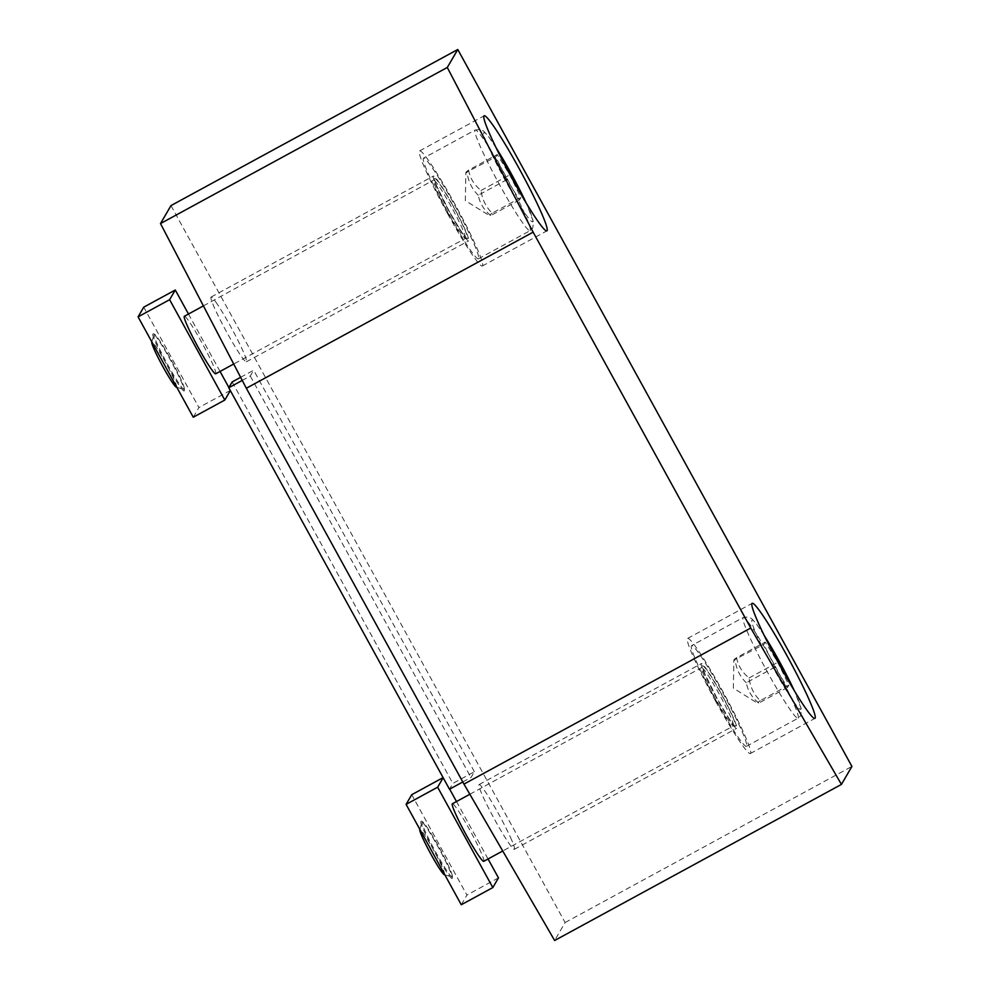 <?xml version="1.0" encoding="UTF-8"?>
<svg xmlns="http://www.w3.org/2000/svg" width="990" height="990" viewBox="0 0 990 990"><rect width="100%" height="100%" fill="white"/><g stroke="black" fill="none" stroke-linecap="round" stroke-linejoin="round"><path stroke-width="0.74" stroke-dasharray="4.95 3.71" d="M184.264 390.877A32.769 2.747 -118.6 0 1 165.342 362.142A32.769 2.747 -118.6 0 1 153.351 333.543A32.769 2.747 -118.6 0 1 165.466 351.24A32.769 2.747 -118.6 0 1 180.786 380.519A32.769 2.747 -118.6 0 1 184.338 390.481A32.769 2.747 -118.6 0 1 184.264 390.877M184.288 389.33A31.42 2.624 -118.6 0 1 183.942 389.441A31.42 2.624 -118.6 0 1 166.865 363.095A31.42 2.624 -118.6 0 1 154.007 334.434A31.42 2.624 -118.6 0 1 154.65 334.348A31.42 2.624 -118.6 0 1 171.48 360.57A31.42 2.624 -118.6 0 1 184.375 388.959A31.42 2.624 -118.6 0 1 184.288 389.33M230.336 390.592L228.888 387.536M220.052 371.448L188.471 314.016M215.709 373.812A32.769 2.747 61.4 0 0 215.808 373.713A32.769 2.747 61.4 0 0 202.047 342.998A32.769 2.747 61.4 0 0 184.375 316.256M193.26 417.223L198.903 407.546L143.723 307.172M230.46 390.382L198.903 407.546M452.269 878.39A32.769 2.747 -118.6 0 1 433.36 849.655A32.769 2.747 -118.6 0 1 421.369 821.057A32.769 2.747 -118.6 0 1 433.471 838.753A32.769 2.747 -118.6 0 1 448.792 868.044A32.769 2.747 -118.6 0 1 452.356 878.006A32.769 2.747 -118.6 0 1 452.269 878.39M452.306 876.855A31.42 2.624 -118.6 0 1 451.96 876.954A31.42 2.624 -118.6 0 1 434.882 850.608A31.42 2.624 -118.6 0 1 422.025 821.96A31.42 2.624 -118.6 0 1 422.668 821.861A31.42 2.624 -118.6 0 1 439.498 848.096A31.42 2.624 -118.6 0 1 452.381 876.472A31.42 2.624 -118.6 0 1 452.306 876.855M488.058 858.974L456.489 801.541M449.67 789.129L443.161 777.732M483.726 861.337A32.769 2.747 61.4 0 0 483.825 861.226A32.769 2.747 61.4 0 0 470.064 830.511A32.769 2.747 61.4 0 0 452.393 803.769M461.278 904.749L466.921 895.071L411.741 794.698M498.465 877.895L466.921 895.071M720.819 692.864A36.865 3.081 61.4 0 0 701.378 663.597A36.865 3.081 61.4 0 0 716.29 697.443A36.865 3.081 61.4 0 0 736.622 728.355A36.865 3.081 61.4 0 0 732.761 716.438A36.865 3.081 61.4 0 0 720.819 692.864M444.3 874.665A25.728 2.153 61.4 0 0 444.584 874.578A25.728 2.153 61.4 0 0 433.261 849.519A25.728 2.153 61.4 0 0 419.785 829.632M788.882 685.068L787.495 687.456L774.972 667.149L763.847 644.441L765.233 642.052L777.756 662.36L788.882 685.068L760.209 700.673C753.91 694.51 750.197 686.949 749.084 677.964C742.314 672.606 738.144 665.837 736.56 657.657L765.233 642.052M746.596 746.163A57.346 4.801 -118.6 0 1 746.41 746.336A57.346 4.801 -118.6 0 1 714.792 698.272A57.346 4.801 -118.6 0 1 691.589 645.604A57.346 4.801 -118.6 0 1 722.527 692.406A57.346 4.801 -118.6 0 1 746.596 746.163M749.084 677.964L777.756 662.36M774.972 667.149L746.287 682.754C747.871 690.933 752.054 697.702 758.81 703.073L757.585 703.197L733.343 688.174L733.875 660.07L763.847 644.441M787.495 687.456L758.81 703.073C756.682 703.68 757.152 702.888 760.209 700.673M736.56 657.657C733.503 659.86 733.033 660.664 735.162 660.058C736.288 669.03 739.988 676.603 746.287 682.754M452.801 205.338A36.865 3.081 61.4 0 0 439.808 183.558A36.865 3.081 61.4 0 0 433.373 176.072A36.865 3.081 61.4 0 0 448.284 209.929A36.865 3.081 61.4 0 0 468.617 240.83A36.865 3.081 61.4 0 0 452.801 205.338M176.294 387.152A25.728 2.153 61.4 0 0 176.567 387.065A25.728 2.153 61.4 0 0 165.256 361.993A25.728 2.153 61.4 0 0 151.779 342.107M520.876 197.542L519.478 199.943L506.954 179.636L495.829 156.927L497.228 154.527L509.751 174.846L520.876 197.542L492.191 213.159C485.892 206.997 482.192 199.423 481.066 190.451C474.309 185.093 470.126 178.324 468.542 170.144L497.228 154.527M478.578 258.637A57.346 4.801 -118.6 0 1 478.405 258.823A57.346 4.801 -118.6 0 1 446.775 210.746A57.346 4.801 -118.6 0 1 423.571 158.091A57.346 4.801 -118.6 0 1 454.509 204.893A57.346 4.801 -118.6 0 1 478.578 258.637M481.066 190.451L509.751 174.846M506.954 179.636L478.269 195.24C479.853 203.42 484.036 210.189 490.793 215.548L489.58 215.684L465.325 200.648L465.869 172.557L495.829 156.927M519.478 199.943L490.793 215.548C488.676 216.167 489.134 215.362 492.191 213.159M468.542 170.144C465.486 172.347 465.028 173.151 467.144 172.532C468.27 181.517 471.97 189.078 478.269 195.24M240.632 377.314L253.663 370.223L250.272 376.039L242.241 380.407M462.788 781.976L470.993 777.521L474.383 771.717L452.863 783.424L449.485 789.228M510.493 837.416A36.865 3.081 -118.6 0 1 514.355 849.321A36.865 3.081 -118.6 0 1 494.022 818.421A36.865 3.081 -118.6 0 1 479.111 784.563A36.865 3.081 -118.6 0 1 492.005 802.37A36.865 3.081 -118.6 0 1 510.493 837.416M474.383 771.717L253.663 370.223M232.155 381.93L452.863 783.424M715.782 701.502A65.538 5.482 61.4 0 0 750.333 753.538A65.538 5.482 61.4 0 0 723.826 693.346A65.538 5.482 61.4 0 0 687.679 638.414A65.538 5.482 61.4 0 0 715.782 701.502M447.765 213.988A65.538 5.482 61.4 0 0 482.316 266.013A65.538 5.482 61.4 0 0 455.808 205.833A65.538 5.482 61.4 0 0 419.661 150.888A65.538 5.482 61.4 0 0 447.765 213.988M217.54 304.524A36.865 3.081 61.4 0 0 211.105 297.05A36.865 3.081 61.4 0 0 226.017 330.895A36.865 3.081 61.4 0 0 246.349 361.808A36.865 3.081 61.4 0 0 237.625 339.768A36.865 3.081 61.4 0 0 217.54 304.524M170.985 205.586L565.117 922.532L554.635 940.5M250.272 376.039L470.993 777.521M565.117 922.532L851.92 766.433M735.558 726.078A34.403 2.883 -118.6 0 1 709.261 683.434A34.403 2.883 -118.6 0 1 712.194 678.398A34.403 2.883 -118.6 0 1 735.558 726.078M733.33 725.435A32.769 2.747 61.4 0 0 719.582 694.72A32.769 2.747 61.4 0 0 701.91 667.978A32.769 2.747 61.4 0 0 715.164 698.061A32.769 2.747 61.4 0 0 733.231 725.534A32.769 2.747 61.4 0 0 733.33 725.435M794.277 690.661A50.787 4.245 -118.6 0 1 800.799 709.211A50.787 4.245 -118.6 0 1 762.894 648.091A50.787 4.245 -118.6 0 1 764.33 635.654M798.212 718.059A57.346 4.801 61.4 0 0 774.143 664.315A57.346 4.801 61.4 0 0 743.218 617.513A57.346 4.801 61.4 0 0 766.409 670.168A57.346 4.801 61.4 0 0 798.039 718.245A57.346 4.801 61.4 0 0 798.212 718.059M467.54 238.565A34.403 2.883 -118.6 0 1 441.243 195.909A34.403 2.883 -118.6 0 1 444.176 190.884A34.403 2.883 -118.6 0 1 467.54 238.565M465.325 237.909A32.769 2.747 61.4 0 0 451.564 207.195A32.769 2.747 61.4 0 0 433.892 180.452A32.769 2.747 61.4 0 0 447.146 210.548A32.769 2.747 61.4 0 0 465.213 238.021A32.769 2.747 61.4 0 0 465.325 237.909M526.259 203.148A50.787 4.245 -118.6 0 1 532.781 221.686A50.787 4.245 -118.6 0 1 494.876 160.578A50.787 4.245 -118.6 0 1 496.312 148.129M530.207 230.546A57.346 4.801 61.4 0 0 506.138 176.789A57.346 4.801 61.4 0 0 475.2 129.987A57.346 4.801 61.4 0 0 498.403 182.655A57.346 4.801 61.4 0 0 530.021 230.72A57.346 4.801 61.4 0 0 530.207 230.546M154.65 334.348L153.351 333.543M184.375 388.959L184.338 390.481M422.668 821.861L421.369 821.057M452.381 876.472L452.356 878.006M469.854 794.265L702.566 667.087L704.818 673.769L717.045 698.371C728.009 717.329 733.776 726.351 734.345 725.46L502.734 850.979M444.832 874.826L451.96 876.954M419.859 829.397L422.025 821.96M746.41 746.336L798.039 718.245L800.724 715.634L801.554 709.607L794.45 690.946M764.193 635.345L756.447 623.935L751.744 618.701L748.539 616.956L743.218 617.513L691.589 645.604M203.408 305.898L434.548 179.561L436.8 186.244L449.027 210.858C459.991 229.804 465.758 238.838 466.327 237.947L233.702 364.011M176.814 387.313L183.942 389.441M151.841 341.884L154.007 334.434M478.405 258.823L530.021 230.72L532.707 228.108L533.536 222.082L526.433 203.433M496.176 147.832L488.429 136.422L483.726 131.175L480.534 129.43L475.2 129.987L423.571 158.091M514.355 849.321L736.622 728.355M479.111 784.563L701.378 663.597M750.333 753.538L814.857 718.418M687.679 638.414L752.202 603.294M482.316 266.013L546.851 230.893M419.661 150.888L484.197 115.768M246.349 361.808L468.617 240.83M211.105 297.05L433.373 176.072"/><path stroke-width="1.49" d="M228.888 387.536L220.052 371.448M188.471 314.016L175.279 290.008L169.624 299.685L224.804 400.059L230.336 390.592M203.408 305.898L184.375 316.256A32.769 2.747 61.4 0 0 184.276 316.354A32.769 2.747 61.4 0 0 198.025 347.069A32.769 2.747 61.4 0 0 215.709 373.812L233.702 364.011M175.279 290.008L143.723 307.172L138.08 316.862L193.26 417.223L224.804 400.059M169.624 299.685L138.08 316.862M443.161 777.732L437.642 787.199L492.822 887.572L498.465 877.895L488.058 858.974M456.489 801.541L449.67 789.129M469.854 794.265L452.393 803.769A32.769 2.747 61.4 0 0 452.294 803.868A32.769 2.747 61.4 0 0 466.043 834.595A32.769 2.747 61.4 0 0 483.726 861.337L502.734 850.979M443.099 777.62L411.741 794.698L406.098 804.375L461.278 904.749L492.822 887.572M437.642 787.199L406.098 804.375M419.859 829.397L419.785 829.632A25.728 2.153 61.4 0 0 430.316 853.095A25.728 2.153 61.4 0 0 444.3 874.665L444.832 874.826M151.841 341.884L151.779 342.107A25.728 2.153 61.4 0 0 162.298 365.57A25.728 2.153 61.4 0 0 176.294 387.152L176.814 387.313M242.241 380.407L228.764 387.746L232.155 381.93L240.632 377.314M228.764 387.746L449.485 789.228L462.788 781.976M780.306 666.381A65.538 5.482 -118.6 0 1 752.202 603.294A65.538 5.482 -118.6 0 1 788.349 658.226A65.538 5.482 -118.6 0 1 814.857 718.418A65.538 5.482 -118.6 0 1 780.306 666.381M512.288 178.868A65.538 5.482 -118.6 0 1 484.197 115.768A65.538 5.482 -118.6 0 1 520.332 170.713A65.538 5.482 -118.6 0 1 546.851 230.893A65.538 5.482 -118.6 0 1 512.288 178.868M841.438 784.414L554.635 940.5L463.964 784.105L246.337 388.253L160.504 223.567L170.985 205.586L457.776 49.5L851.92 766.433L841.438 784.414L750.754 628.019L533.127 232.155L447.294 67.469L457.776 49.5M463.964 784.105L750.754 628.019M246.337 388.253L533.127 232.155M160.504 223.567L447.294 67.469M764.33 635.654A50.787 4.245 -118.6 0 1 794.277 690.661M496.312 148.129A50.787 4.245 -118.6 0 1 526.259 203.148M794.45 690.946L764.193 635.345M526.433 203.433L496.176 147.832"/></g></svg>
